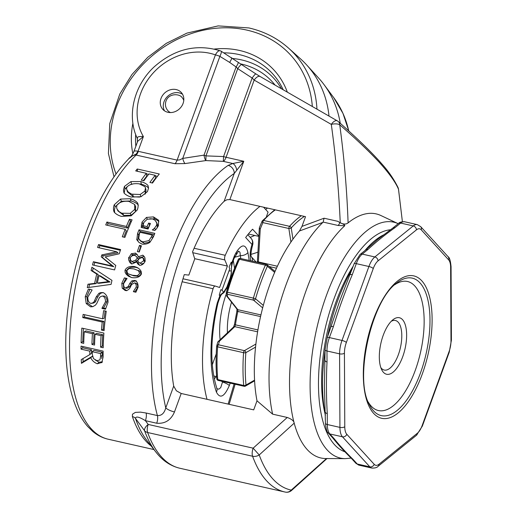 <?xml version="1.0" encoding="UTF-8"?>
<svg xmlns="http://www.w3.org/2000/svg" width="518" height="518" viewBox="0 0 518 518"><rect width="100%" height="100%" fill="white"/><g stroke="black" fill="none" stroke-linecap="round" stroke-linejoin="round"><path stroke-width="0.78" d="M316.958 109.162A111.007 96.173 137.6 0 0 288.649 48.213L300.641 58.974A112.626 97.578 137.6 0 1 306.662 64.944L318.693 78.14A112.626 97.578 137.6 0 1 324.08 84.68A112.626 97.578 137.6 0 1 340.248 123.278M257.932 252.149A112.626 97.578 137.6 0 1 250.99 254.357M306.662 64.944A112.626 97.578 137.6 0 1 329.008 116.084M254.739 235.457A112.626 97.578 137.6 0 1 250.194 237.354M220.791 289.853L222.002 290.125L220.823 289.737A101.897 43.544 -77.3 0 0 219.237 295.208L220.053 295.202L223.517 292.275L222.06 289.963M228.95 271.031L231.332 270.804L231.604 263.474L231.255 262.192A101.897 43.544 -77.3 0 0 229.092 267.023L229.798 268.706L222.002 290.125M251.023 260.865A14.303 6.112 102.7 0 1 252.065 244.528A7.148 6.197 -42.4 0 0 251.042 238.286A7.148 7.148 0 0 1 252.48 245.545A7.148 1.845 -160 0 0 252.065 244.528L245.655 237.503A101.897 43.544 -77.3 0 1 252.596 229.215L258.864 236.091M266.453 216.556L268.065 212.121L263.571 207.194M248.375 234.019L258.845 236.383M182.129 281.747L213.073 288.746A3.574 1.528 -77.3 0 1 215.235 286.059A3.574 1.528 -77.3 0 1 215.294 286.078L219.593 287.49L227.396 266.064L194.684 258.67M192.78 252.687L224.812 259.926A3.574 1.528 -77.3 0 1 225.246 255.303L194.095 248.258M224.812 259.926L227.396 266.064M213.073 288.746A119.775 51.185 102.7 0 0 207.019 399.32M259.971 206.384A119.775 51.185 102.7 0 0 225.246 255.303M391.278 321.277A25.401 10.859 -77.3 0 1 395.428 320.5A25.401 10.859 -77.3 0 1 400.414 347.669A25.401 10.859 -77.3 0 1 384.22 370.053A25.401 10.859 -77.3 0 1 381.429 368.337A25.401 10.859 -77.3 0 1 380.814 367.56M383.404 372.293A28.976 12.387 102.7 0 0 402.726 356.682A28.976 12.387 102.7 0 0 402.551 319.677A28.976 12.387 102.7 0 0 392.897 319.787A28.976 12.387 102.7 0 0 380.898 343.253A28.976 12.387 102.7 0 0 381.636 369.606A28.976 12.387 102.7 0 0 383.404 372.293M368.194 401.981A66.142 28.27 102.7 0 0 371.121 406.034A66.142 28.27 102.7 0 0 421.516 347.63A66.142 28.27 102.7 0 0 394.697 284.777M346.354 342.476L373.271 268.531A14.303 6.112 -77.3 0 1 378.023 260.897L416.427 229.862A14.303 6.112 -77.3 0 1 421.218 229.791L448.62 259.842A14.303 6.112 -77.3 0 1 450.641 267.379L450.99 340.915A14.303 6.112 -77.3 0 1 449.054 351.638L422.144 425.582A14.303 6.112 -77.3 0 1 417.391 433.216L378.982 464.251A14.303 6.112 -77.3 0 1 374.197 464.322L346.795 434.272A14.303 6.112 -77.3 0 1 344.774 426.735L344.425 353.198A14.303 6.112 -77.3 0 1 346.354 342.476A3.574 0.926 -160 0 0 342.003 340.443L329.39 337.587A3.574 0.926 -160 0 0 327.234 337.684L325.084 349.65L324.417 386.273L325.433 423.187C326.029 429.176 327.013 432.485 328.386 433.113A3.574 3.095 -42.4 0 0 329.843 433.948A17.877 7.641 -77.3 0 1 327.324 424.533A3.574 1.535 179.7 0 1 325.433 423.187M378.023 260.897A3.574 2.843 -128.9 0 0 374.851 256.954L362.244 254.105A3.574 2.843 -128.9 0 0 360.01 254.552L354.144 263.74L339.873 300.466L327.234 337.684M383.547 234.887A112.626 48.129 102.7 0 0 364.899 250.595M352.279 268.868A112.626 48.129 102.7 0 0 327.525 336.888M325.09 350.699A112.626 48.129 102.7 0 0 325.395 414.866M354.144 263.74A3.574 0.926 20 0 1 356.3 263.649L368.913 266.498A17.877 7.641 102.7 0 1 374.851 256.954L413.26 225.919L400.647 223.07A3.574 2.843 51.1 0 0 398.42 223.517L392.702 228.134A3.574 2.843 51.1 0 1 392.709 228.127A3.574 2.843 51.1 0 1 394.936 227.687L400.647 223.07A17.877 7.641 -77.3 0 1 404.668 221.769L417.281 224.624A17.877 7.641 102.7 0 0 413.26 225.919A3.574 2.843 51.1 0 1 416.427 229.862M350.142 274.747A3.574 0.926 20 0 1 350.421 274.534A3.574 0.926 20 0 1 352.298 274.65L356.3 263.649A17.877 7.641 -77.3 0 1 362.244 254.105L367.955 249.482A3.574 2.843 -128.9 0 0 365.734 249.922A3.574 2.843 -128.9 0 0 365.727 249.929L360.01 254.552M325.136 360.599A3.574 1.535 -0.3 0 0 325.291 361.04A3.574 1.535 -0.3 0 0 327.026 361.94L326.975 350.997A17.877 7.641 -77.3 0 1 329.39 337.587L333.398 326.586A3.574 0.926 -160 0 0 331.52 326.469A3.574 0.926 -160 0 0 331.235 326.683M328.386 433.113L332.465 437.587A3.574 3.095 -42.4 0 0 333.922 438.422L329.843 433.948L342.456 436.803A3.574 3.095 -42.4 0 0 346.795 434.272M344.774 426.735A3.574 1.535 179.7 0 1 339.931 427.382L327.324 424.533L327.272 413.591A3.574 1.535 179.7 0 1 325.537 412.684A3.574 1.535 179.7 0 1 325.382 412.244M374.197 464.322A3.574 3.095 137.6 0 1 369.865 466.854L357.252 464.005L353.172 459.531A3.574 3.095 137.6 0 1 351.716 458.695A3.574 3.095 137.6 0 1 351.709 458.695A3.574 3.095 137.6 0 1 351.69 458.67M222.377 293.823A7.148 5.704 -128.5 0 0 222.384 293.816L223.575 292.871A7.148 5.704 -128.5 0 0 223.575 292.871L226.988 287.885L230.478 278.296L231.371 273.2A7.148 3.114 179.5 0 1 231.132 274.022L231.313 271.277A7.148 3.114 -0.5 0 0 231.352 270.933L231.352 270.933C231.216 266.848 232.265 262.393 234.505 257.569L238.5 251.224L237.937 251.45M230.478 278.296A7.148 1.845 -160 0 0 230.309 277.583L231.132 274.022M226.988 287.885A7.148 1.845 -160 0 0 226.819 287.173L230.309 277.583M220.053 295.202L217.243 303.017L217.89 303.257C219.923 296.982 221.426 293.835 222.384 293.816L222.384 293.816A7.148 5.704 -128.5 0 0 222.999 293.227A7.148 5.704 -128.5 0 0 223.782 291.964L226.819 287.173M223.575 292.871A7.148 5.704 -128.5 0 0 224.184 292.281A7.148 5.704 -128.5 0 0 225.265 290.132M249.216 260.457L247.928 252.564A7.148 4.442 170.7 0 1 244.742 254.85A7.148 4.442 170.7 0 1 240.32 255.665L240.792 258.553M222.734 381.442L222.526 382.012A7.148 1.845 20 0 1 226.644 383.702A7.148 1.845 20 0 1 229.325 385.56L230.212 383.132M213.694 375.835A7.148 1.845 -160 0 0 216.045 376.696L216.53 375.356M231.313 271.277L231.332 270.804M214.303 378.962L216.045 376.696A606.649 577.933 166.9 0 0 216.673 377.221M238.312 251.379L239.452 251.683L240.015 252.48L240.32 255.665A733.656 551.696 16 0 0 234.66 257.271M221.464 381.151A606.649 577.933 166.9 0 0 222.526 382.012L220.713 387.658L218.751 389.173L217.036 388.759M216.725 388.532L217.126 388.94L216.861 388.319A7.148 5.322 160.9 0 1 216.407 392.081C220.04 399.093 224.346 396.917 229.325 385.56M247.928 252.564C245.681 243.874 241.815 243.751 236.337 252.188A7.148 3.613 28.8 0 1 236.299 254.208M236.337 252.188A101.852 43.531 102.7 0 0 234.46 255.704A7.148 3.373 27.4 0 1 234.505 257.569M292.955 239.18A16107.722 14040.183 -141.7 0 0 291.239 227.926A1.787 0.641 171.3 0 1 288.856 228.49A16527.58 13143.972 51.1 0 1 290.935 242.061M275.058 271.445L267.048 264.698A1.787 1.787 0 0 0 266.291 264.316A1.787 0.764 102.7 0 1 266.492 264.439A1.787 1.412 130.1 0 1 267.048 264.698A1.787 1.412 130.1 0 1 267.379 266.271A15293.464 2319.326 28.7 0 1 274.65 272.397M263.325 305.38A16107.722 5740.353 -169.2 0 0 255.536 298.808A1.787 1.412 130.1 0 1 253.496 300.142A16527.58 4268.838 20 0 1 262.665 307.873M255.886 344.056A15692.888 6747.999 179.7 0 1 244.399 350.647A1.787 1.289 60.2 0 1 245.83 352.68A15293.464 7997.57 9.6 0 0 255.555 347.099M254.565 380.128A16107.722 5191.092 170.9 0 1 245.985 385.036A1.787 1.289 60.2 0 1 245.448 386.091L254.603 380.84M217.657 342.417A1.787 1.606 15.1 0 1 217.657 342.411A1.787 1.606 15.1 0 1 219.379 341.265A35354.594 15202.601 179.7 0 1 234.796 326.664L235.45 324.838L257.925 329.921M257.601 331.824L234.796 326.664A1.787 1.47 -133.4 0 0 233.579 326.981L234.486 324.417L235.45 324.838A71.51 30.562 -77.3 0 1 237.859 311.454L237.853 309.706A1.787 1.593 141.7 0 1 237.037 309.194L226.625 295.972A1.787 1.593 141.8 0 1 226.411 295.59M258.249 262.503L258.359 261.933A33844.475 26915.662 51.1 0 1 260.269 228.924A1.787 0.997 -157.4 0 1 259.46 227.551L259.46 227.551A1.787 1.787 0 0 0 259.324 228.14A1.787 0.816 3.3 0 0 259.324 228.14A1.787 0.816 3.3 0 0 260.269 228.924A13732.957 10921.48 51.1 0 1 262.898 222.617A1.787 0.997 -157.3 0 1 262.089 221.251L262.089 221.251A1.787 0.997 -157.3 0 1 262.225 221.056A1.787 1.289 42.1 0 1 262.412 220.739A1.787 1.289 42.1 0 1 263.604 220.448A117.987 50.421 -77.3 0 1 275.356 209.861M259.427 227.894A1.787 0.816 3.3 0 0 259.324 228.134L257.414 261.15A1.787 0.816 -176.7 0 0 258.359 261.933L277.389 266.239M260.936 314.925L237.853 309.706A33847.331 8742.286 20 0 1 227.441 296.49A1.787 1.593 141.8 0 1 226.625 295.972A1.787 1.787 0 0 1 226.249 294.8L226.334 292.573A1.787 1.722 -177.6 0 1 226.405 292.171L227.434 292.249A117.987 50.421 -77.3 0 1 239.433 259.291A1.787 0.693 -155.8 0 0 238.306 259.46A1.787 0.693 -155.8 0 0 238.286 259.524A116.861 49.942 102.7 0 0 226.411 292.146A1.787 1.787 0 0 0 226.334 292.573A1.787 1.722 -177.6 0 0 227.531 294.276L253.496 300.142A1.787 0.764 102.7 0 1 253.399 298.115L255.536 298.808A116.479 49.78 -77.3 0 1 267.379 266.271A1.787 0.693 -155.8 0 0 265.397 265.164A117.987 50.421 102.7 0 0 253.399 298.115L227.434 292.249A1.787 0.764 -77.3 0 0 227.531 294.276A13732.957 3547.031 20 0 0 227.441 296.49A1.787 1.722 -177.7 0 1 226.249 294.8M216.66 346.309A116.861 49.942 102.7 0 0 216.822 378.684A1.787 0.978 -5.3 0 0 216.815 378.833A1.787 1.787 0 0 0 218.201 380.413A1.787 0.764 -77.3 0 1 217.761 379.59A117.987 50.421 -77.3 0 1 217.605 346.814A1.787 0.544 -175.9 0 1 216.66 346.264A1.787 0.544 -175.9 0 1 216.666 346.218A1.787 1.606 15 0 1 218.434 344.781A13835.107 5949.146 179.7 0 1 219.379 341.265A1.787 1.47 -133.5 0 0 218.156 341.576L218.156 341.576A1.787 1.47 -133.5 0 0 217.916 341.899M233.579 326.981A1.787 1.47 -133.4 0 0 233.573 326.987L218.156 341.576A1.787 1.787 0 0 0 217.657 342.411L216.718 345.927A1.787 1.787 0 0 0 216.66 346.264C215.831 357.815 215.883 368.674 216.815 378.833A1.787 0.978 -5.3 0 0 217.761 379.59L243.725 385.463A1.787 0.764 102.7 0 0 244.166 386.286A1.787 1.787 0 0 0 245.448 386.091M170.519 112.568A9.654 8.366 137.6 0 1 167.955 110.774C165.482 107.848 164.834 104.597 166.013 101.023C168.907 92.754 180.245 93.732 182.219 97.766A9.654 8.366 137.6 0 1 183.767 100.486M126.768 270.629L127.752 273.543L128.373 273.899L132.394 275.246L137.374 275.705L139.679 273.549L138.345 270.383L140.113 271.348L134.084 268.933L129.17 268.441L126.768 270.629M128.807 274.093L133.819 275.841L138.798 276.321L141.09 274.223L140.113 271.348M131.112 277.421L127.383 274.501L126.463 272.688L126.424 270.908C127.952 267.877 131.183 266.712 136.117 267.405L138.351 268.175M141.433 273.944C139.892 277.039 136.681 278.257 131.792 277.596L128.399 276.172L126.23 274.262L125.097 272.241L125.019 270.234C126.567 267.133 129.811 265.922 134.745 266.608L137.244 267.515L139.653 269.243L141.161 271.374L141.433 273.944M138.889 251.936A150.162 64.174 -77.3 0 1 140.728 246.652L141.097 246.736M139.271 252.026L137.354 251.593A153.742 65.702 -77.3 0 1 139.51 245.37L141.427 245.804A153.742 65.702 102.7 0 0 139.271 252.026M140.728 246.652L139.51 245.37M142.243 227.7L143.046 223.886L143.79 222.643M155.568 229.765L154.558 228.101L156.669 225.162L156.773 223.044L155.141 220.357L152.603 218.946L147.196 219.218L143.881 222.429L143.013 225.667L144.062 227.389L148.135 228.309A150.162 64.174 -77.3 0 1 149.65 224.877L149.844 224.922M156.779 228.419L157.886 225.505L156.345 221.95M149.786 218.764L154.934 218.991L158.909 221.322M149.65 224.877L148.64 223.077L150.479 223.491A153.742 65.702 102.7 0 0 148.07 229.014L141.181 227.46L142.036 222.093L146.452 217.424L153.509 216.906L158.612 220.234M148.135 228.309L147.093 226.586A153.742 65.702 -77.3 0 1 148.64 223.077M143.013 225.667L147.093 226.586M152.538 229.96L154.558 228.101M158.637 220.286L158.378 225.803L156.708 228.516L154.85 230.484L152.324 229.908A153.742 65.702 -77.3 0 1 152.396 229.733M139.361 239.672L140.495 241.025L144.082 243.259L150.09 242.035L148.925 240.605L151.509 236.629A153.742 65.702 -77.3 0 1 152.15 235.036L140.015 232.291A153.742 65.702 102.7 0 0 139.374 233.883L138.714 238.507L140.637 240.825L142.903 241.887L148.925 240.605M150.09 242.035L152.635 238.157A150.162 64.174 -77.3 0 1 153.257 236.596L152.15 235.036M138.448 241.951L137.84 240.728L138.707 234.939A150.162 64.174 -77.3 0 1 140.138 231.416L154.299 234.622M149.903 242.353C147.636 243.861 145.021 244.451 142.049 244.12L138.96 242.411L136.817 239.776L137.587 233.411A153.742 65.702 -77.3 0 1 139.051 229.804L154.817 233.372A153.742 65.702 102.7 0 0 153.367 236.933L149.903 242.353M140.138 231.416L139.051 229.804M137.84 240.728L136.668 239.329M139.2 262.613L140.268 263.112L143.628 260.8L143.369 258.611L142.159 257.478L139.348 258.56L137.626 260.709L138.863 262.367L141.615 264.012L144.153 262.969M143.628 260.8L144.943 261.765L143.46 258.514M131.624 261.35L133.625 262.535L136.92 261.208L135.593 260.269L137.348 258.022L136.13 256.255L134.583 255.342C132.64 255.309 131.203 256.138 130.264 257.822L130.497 259.958L131.941 261.525L135.593 260.269M136.92 261.208L138.656 259.019L137.348 258.022M138.656 259.019L135.858 256.015M131.734 264.012L129.986 260.658L130.296 257.737M139.595 265.333L138.028 262.827L136.687 261.92L131.792 264.025L129.927 262.632L128.729 260.088L128.574 258.055L131.339 253.723L135.489 253.153L137.289 254.636L138.371 256.811L142.644 255.18L143.188 255.393L144.956 257.789L145.182 261.163C143.855 263.902 142.003 265.294 139.633 265.346L137.697 263.895L136.687 261.92M138.306 256.798L139.672 257.841L144.192 256.345M130.555 257.245L132.627 254.785L137.102 254.409M139.672 257.841L138.371 256.811M126.742 290.753L123.724 288.448L123.284 283.676L125.842 278.386L126.981 278.639L123.653 283.553C123.426 285.871 124.009 287.367 125.414 288.034L126.968 288.325L129.798 286.758L131.222 283.845L133.281 281.358L136.402 280.898M135.962 292.146L134.907 291.906A150.162 64.174 -77.3 0 1 134.939 291.738L137.704 287.373C137.885 285.353 137.335 283.993 136.046 283.301L134.712 282.899M134.939 291.738L133.43 291.492L136.221 287.017C136.409 284.952 135.865 283.566 134.583 282.86L136.046 283.301M134.583 282.86L131.591 284.576L129.953 287.963C128.658 289.827 127.085 290.682 125.227 290.527L122.216 288.189L121.801 283.314L124.391 277.881L127.02 278.477A153.742 65.702 102.7 0 0 126.981 278.645M134.907 291.906L133.391 291.666A153.742 65.702 -77.3 0 1 133.43 291.492M133.281 281.358L131.825 280.885L134.952 280.406C137.238 281.63 138.274 283.922 138.066 287.27L135.897 292.23L133.391 291.666M131.222 283.845L129.746 283.443L131.825 280.885M125.414 288.034L128.309 286.428L129.746 283.443M125.842 278.386L124.391 277.881M132.388 416.576A7.148 5.309 -18.9 0 1 135.463 418.356A5059.507 4224.012 -67.4 0 0 144.554 430.711A164.964 70.5 102.7 0 0 155.821 451.968L146.749 440.306A155.031 66.252 -77.3 0 1 135.463 418.356C135.865 416.084 139.18 416.854 145.403 420.668A7.148 3.056 102.7 0 0 146.316 416.601A7.148 3.056 102.7 0 0 146.095 413.014L140.52 412.134L135.366 412.393L132.472 414.219L132.388 416.576A153.742 65.702 102.7 0 0 151.165 445.985M272.63 414.154A3786.612 3280.727 -42.4 0 1 270.02 411.94L257.006 400.815A116.2 49.657 102.7 0 1 299.475 230.983L322.908 222.371A125.136 53.477 102.7 0 0 272.63 414.154L287.257 417.463L253.14 448.167L148.193 424.436A7.148 3.056 102.7 0 0 147.636 432.511L252.583 456.241A166.252 71.05 102.7 0 0 284.796 491.977L179.85 468.253A166.252 71.05 -77.3 0 1 147.636 432.511A7.148 5.387 -20 0 1 144.554 430.711A7.148 3.555 -36.5 0 1 148.193 424.436A6148.142 5326.769 137.6 0 1 145.403 420.668L156.721 423.225C165.041 423.912 170.959 420.15 174.475 411.94A7.148 1.845 20 0 1 169.315 410.159A7.148 1.845 20 0 1 165.766 407.873A146.588 62.646 -77.3 0 1 234.259 173.439L243.784 161.279L232.815 163.507L228.147 165.391A153.742 65.702 102.7 0 0 157.407 415.572L146.095 413.014M184.971 163.571A7.148 2.266 78.4 0 1 182.744 158.404L179.642 159.9L177.117 160.12L138.338 151.353A7.148 3.056 102.7 0 1 137.361 153.457A7.148 3.056 102.7 0 1 136.208 154.96A153.742 65.702 -77.3 0 0 71.005 317.269A153.742 65.702 -77.3 0 0 108.107 439.199C102.519 437.911 97.423 435.334 92.819 431.481L87.762 426.547C82.964 421.063 78.95 414.29 75.732 406.229C71.497 395.603 68.603 383.21 67.049 369.043C65.177 351.793 65.307 333.113 67.424 312.995C70.765 282.427 77.92 253.082 88.902 224.974C100.078 196.827 113.332 174.786 128.671 158.851L132.608 155.743L135.321 154.888L174.98 163.727L184.971 163.571L205.892 160.58L223.323 161.363L223.569 156.559L205.97 155.886L237.723 68.641L252.149 78.024L254.176 80.089L331.3 124.391C335.8 156.844 338.778 189.64 340.248 222.792C343.499 224.43 346.115 224.456 348.096 222.876C346.898 189.718 344.114 157.019 339.73 124.78C355.963 138.863 369.23 151.47 379.539 162.613C389.309 173.498 395.629 182.362 398.491 189.212L402.395 221.678L398.543 189.446A7.148 3.05 172.7 0 0 398.543 189.446L398.543 189.446A7.148 3.05 172.7 0 0 398.491 189.212A7.148 6.915 -24.9 0 0 397.934 187.341L397.934 187.341A7.148 6.915 -24.9 0 0 397.928 187.322M81.119 342.774A153.742 65.702 -77.3 0 1 81.831 328.095L103.898 333.087A153.742 65.702 102.7 0 0 103.192 347.766L100.576 347.17A153.742 65.702 -77.3 0 1 101.075 335.651L95.034 334.285A153.742 65.702 102.7 0 0 94.554 345.04L91.945 344.451A153.742 65.702 -77.3 0 1 92.418 333.689L84.227 331.837A153.742 65.702 102.7 0 0 83.735 343.363L81.119 342.774L82.802 341.589A150.162 64.174 -77.3 0 1 83.411 328.451M86.221 303.567L85.23 296.723L88.403 289.063L92.087 289.899A153.742 65.702 102.7 0 0 92.042 290.132L87.814 297.06C87.684 300.317 88.623 302.415 90.618 303.347L92.431 303.082L94.049 301.8L96.218 296.898L98.906 293.285L100.693 292.644L103.192 292.592C106.443 294.321 108.048 297.546 108.029 302.266L105.458 309.227L101.949 308.43A153.742 65.702 -77.3 0 1 101.988 308.197L105.452 301.91C105.549 299.009 104.688 297.054 102.862 296.063L100.958 296.393L99.417 297.604L96.872 303.244L95.467 305.108L92.884 306.643L90.579 306.844L86.221 303.567L87.82 303.302L86.81 296.607L89.944 289.135M114.582 269.91L92.508 264.918A153.742 65.702 -77.3 0 1 93.369 261.719L112.38 266.019L101.224 256.857A153.742 65.702 -77.3 0 1 101.793 254.927L116.615 251.754L97.604 247.455A153.742 65.702 -77.3 0 1 98.543 244.561L120.616 249.553A153.742 65.702 102.7 0 0 119.244 253.801L105.154 256.922L115.786 265.469A153.742 65.702 102.7 0 0 114.582 269.91M114.122 211.991C113.209 209.732 113.261 207.317 114.277 204.739L120.552 199.08L130.277 198.724C133.625 199.721 136.046 201.126 137.548 202.946C138.39 204.986 138.3 207.317 137.276 209.939L131.132 215.838L121.471 216.414C118.13 215.404 115.682 213.934 114.122 211.991L114.057 211.875M137.924 203.93L137.756 203.373M152.512 183.042L149.903 182.453A153.742 65.702 -77.3 0 1 155.167 175.311L148.944 173.906A153.742 65.702 102.7 0 0 143.9 180.737L141.284 180.141A153.742 65.702 -77.3 0 1 146.335 173.316L135.71 170.914A153.742 65.702 -77.3 0 1 137.238 168.998L159.304 173.983A153.742 65.702 102.7 0 0 152.512 183.042M147.423 191.621L140.98 196.743L131.209 197.047C127.881 196.063 125.466 194.684 123.977 192.903L123.446 190.048L124.424 186.422L130.963 181.591L140.786 181.559C144.121 182.517 146.516 183.819 147.967 185.45L148.381 188.649L147.423 191.621M105.73 224.929A153.742 65.702 -77.3 0 1 106.922 222.021L126.379 226.424A153.742 65.702 -77.3 0 1 129.481 219.237L132.09 219.826A153.742 65.702 102.7 0 0 124.896 237.386L122.287 236.791A153.742 65.702 -77.3 0 1 125.188 229.325L105.73 224.929M91.09 270.474A153.742 65.702 -77.3 0 1 91.913 267.21L111.979 280.393A153.742 65.702 102.7 0 0 111.079 284.388L87.296 287.652A153.742 65.702 -77.3 0 1 87.982 284.214A1612.521 159.816 -4.5 0 1 94.619 283.391A153.742 65.702 -77.3 0 1 96.724 274.074A1612.521 159.13 -150 0 1 91.09 270.474L92.541 270.972A150.162 64.174 -77.3 0 1 93.266 268.104M82.77 317.612A153.742 65.702 -77.3 0 1 83.126 314.394L102.583 318.797A153.742 65.702 -77.3 0 1 103.632 310.632L106.242 311.221A153.742 65.702 102.7 0 0 104.086 330.665L101.476 330.076A153.742 65.702 -77.3 0 1 102.227 322.015L82.77 317.612L84.415 317.016A150.162 64.174 -77.3 0 1 84.661 314.743M102.091 362.367L97.358 363.765C94.354 362.639 92.146 360.625 90.728 357.731L81.436 363.351A153.742 65.702 -77.3 0 1 81.255 359.602L89.847 354.577A153.742 65.702 -77.3 0 1 89.828 351.139L81.048 349.151A153.742 65.702 -77.3 0 1 81.061 346.128L103.134 351.113A153.742 65.702 102.7 0 0 103.127 356.96L101.806 362.678M83.774 341.809L82.802 341.589M94.6 343.499L93.628 343.279A150.162 64.174 -77.3 0 1 94.095 332.776L85.904 330.924L84.227 331.837M103.231 346.205L102.266 345.985A150.162 64.174 -77.3 0 1 102.752 334.732L96.704 333.365L95.034 334.285M94.095 332.776L92.418 333.689M93.628 343.279L91.945 344.451M102.752 334.732L101.075 335.651M102.266 345.985L100.576 347.17M92.987 306.604L92.191 306.526L87.82 303.302M105.795 308.644L103.594 307.906L107.032 301.78C107.122 298.944 106.255 297.034 104.422 296.05L102.389 296.011M91.466 303.373L93.654 303.004L95.221 302.065L97.792 296.833L100.46 293.311L103.134 292.579M103.594 307.906L101.988 308.197M103.555 308.139L101.949 308.43M100.46 293.311L98.906 293.285M97.792 296.833L96.218 296.898M99.126 247.805A150.162 64.174 -77.3 0 1 99.825 245.661L120.364 250.304M94.004 265.261A150.162 64.174 -77.3 0 1 94.768 262.419L113.779 266.718L102.577 257.699A150.162 64.174 -77.3 0 1 103.14 255.821L117.916 252.79L116.615 251.754M99.825 245.661L98.543 244.561M103.14 255.821L101.793 254.927M102.577 257.699L101.224 256.857M113.779 266.718L112.38 266.019M94.768 262.419L93.369 261.719M117.023 209.032L119.004 211.577L121.736 213.209L130.258 213.345L134.732 209.382L134.68 204.474L128.846 201.379C123.349 200.809 119.334 202.124 116.809 205.329L116.647 208.048L117.916 210.891L123.77 215.404L131.216 215.268L135.632 211.402L135.528 206.598M135.813 207.129L134.68 204.474M114.633 212.652L114.446 209.758L115.177 206.76L121.374 201.256L131.073 200.952C134.421 201.936 136.856 203.328 138.377 205.115M146.413 173.841L148.608 174.339M155.245 175.842L157.44 176.334M143.369 180.614A150.162 64.174 -77.3 0 1 146.749 176.126L146.335 173.316M151.981 182.925A150.162 64.174 -77.3 0 1 155.581 178.121L155.167 175.311M137.542 171.328L137.238 168.998M126.709 189.517L128.211 191.984L131.611 194.172L140.21 194.49L144.878 191.064L145.474 187.989L145.014 186.72L139.245 183.838C133.722 183.184 129.629 184.24 126.955 187.011L126.56 188.694L127.389 191.848L133.411 196.801L139.64 197.073M144.988 194.211L145.545 193.512L146.031 190.158L145.396 187.587M139.413 183.877L141.336 184.181C144.677 185.14 147.08 186.422 148.549 188.028M129.953 184.835L133.249 183.864M124.178 193.182L124.851 189.323L127.26 186.603M148.439 187.555L147.967 185.45M107.33 225.285A150.162 64.174 -77.3 0 1 108.003 223.646L127.467 228.043A150.162 64.174 -77.3 0 1 130.491 221.031L131.462 221.251M123.854 237.147A150.162 64.174 -77.3 0 1 126.301 230.879L125.188 229.325M108.003 223.646L106.922 222.021M130.491 221.031L129.481 219.237M127.467 228.043L126.379 226.424M108.534 281.63L110.03 281.967L98.821 283.314L97.313 283.061L108.534 281.63L99.016 275.524A153.742 65.702 102.7 0 0 97.313 283.061M110.03 281.967L100.486 275.952L99.016 275.524M88.895 287.432A150.162 64.174 -77.3 0 1 89.504 284.395A1643.679 158.204 -4.1 0 1 96.128 283.618A150.162 64.174 -77.3 0 1 98.187 274.521A1643.679 157.511 -150.4 0 1 92.541 270.972M98.187 274.521L96.724 274.074M96.128 283.618L94.619 283.391M89.504 284.395L87.982 284.214M104.183 329.526L103.14 329.293A150.162 64.174 -77.3 0 1 103.872 321.413L84.415 317.016M102.583 318.797L104.222 318.272A150.162 64.174 -77.3 0 1 105.148 310.975M103.872 321.413L102.227 322.015M103.14 329.293L101.476 330.076M93.505 358.624L97.008 360.67L99.903 359.932L100.589 356.552A153.742 65.702 -77.3 0 1 100.576 353.567L92.275 351.69A153.742 65.702 102.7 0 0 92.288 354.331L93.505 358.624M101.593 358.443L102.279 355.147A150.162 64.174 -77.3 0 1 102.26 352.234L100.576 353.567M102.26 352.234L93.965 350.362L92.275 351.69M92.696 356.883L92.411 356.248L83.113 361.693A150.162 64.174 -77.3 0 1 82.964 358.605M102.396 361.797L99.035 362.179L95.215 359.932M89.847 354.577L91.537 353.166A150.162 64.174 -77.3 0 1 91.511 349.805L82.731 347.818A150.162 64.174 -77.3 0 1 82.738 346.503M83.113 361.693L81.436 363.351M92.411 356.248L90.728 357.731M82.731 347.818L81.048 349.151M91.511 349.805L89.828 351.139M257.006 400.815L253.71 409.874L181.196 393.479L176.366 390.779L173.698 386.078A125.136 53.477 -77.3 0 1 184.266 274.624L188.843 275.103L194.749 258.877L192.534 251.903A125.136 53.477 -77.3 0 1 224.119 201.301L226.878 199.747L229.85 199.572L305.516 216.679L301.981 226.385L299.475 230.983M325.395 415.261A107.258 45.837 -77.3 0 1 353.347 265.941M340.248 222.792A2084.147 1805.716 137.6 0 0 337.768 221.315L339.918 222.643C343.311 223.99 344.93 225.019 344.761 225.738A125.136 53.477 102.7 0 0 294.192 423.154A125.136 53.477 102.7 0 0 325.984 458.56L345.318 458.631A120.921 51.677 102.7 0 1 327.143 449.909A120.921 51.677 102.7 0 1 314.238 340.818A120.921 51.677 102.7 0 1 366.686 230.879A120.921 51.677 102.7 0 1 398.2 223.692L380.924 215.54A125.136 53.477 102.7 0 0 348.096 222.876M174.98 163.727A7.148 3.056 102.7 0 0 176.139 162.225A7.148 3.056 102.7 0 0 177.117 160.12L215.417 54.895A7.148 1.845 20 0 1 219.885 56.365A7.148 1.314 118.2 0 0 221.199 51.23L238.176 62.302A7.148 1.055 125.3 0 1 237.995 63.533A7.148 1.055 125.3 0 1 236.104 66.971L237.723 68.641A7.148 0.984 123 0 1 240.371 65.307A7.148 0.984 123 0 1 241.517 64.562L255.944 73.951A7.148 0.984 123 0 0 254.798 74.696A7.148 0.984 123 0 0 252.149 78.024L223.569 156.559A7.148 1.845 20 0 0 226.081 157.278A7.148 3.056 -77.3 0 1 223.323 161.363L232.815 163.507A7.148 4.228 -102.2 0 1 236.739 170.163M128.593 158.929L131.604 156.313L136.279 153.976L138.021 151.288A6.792 1.755 -160 0 0 134.46 151.062A6.792 1.755 -160 0 0 133.929 151.47L137.691 141.291L143.382 136.558C138.584 136.247 136.629 136.966 137.523 138.72M137.425 141.848L137.289 138.351C126.496 115.922 133.955 85.476 154.176 66.854C174.475 48.957 196.497 43.603 220.228 50.796A7.148 3.244 -70.3 0 0 215.417 54.895A57.207 49.566 -42.4 0 0 152.551 73.692A57.207 49.566 -42.4 0 0 143.382 136.558L138.021 151.288A9.298 8.055 -42.4 0 1 138.338 151.353M231.714 57.731A7.148 1.055 125.3 0 1 231.533 58.961A7.148 1.055 125.3 0 1 229.642 62.4L236.104 66.971L204.014 155.135A7.148 1.845 -160 0 0 205.97 155.886L205.892 160.58A7.148 2.189 84 0 1 204.014 155.135L182.744 158.404L219.885 56.365L229.642 62.4M133.929 151.47L133.929 151.47A6.792 1.755 -160 0 0 133.922 151.476C130.782 158.476 130.186 156.507 128.47 159.058M255.944 73.951L260.14 76.528A7.148 3.438 119.9 0 0 257.692 76.716A7.148 3.438 119.9 0 0 254.176 80.089L226.081 157.278L243.784 161.279L229.85 199.572M167.91 112.296A12.516 10.839 137.6 0 1 162.801 109.369A12.516 10.839 137.6 0 1 164.743 92.923A12.516 10.839 137.6 0 1 181.294 92.508A12.516 10.839 137.6 0 1 181.565 106.391A12.516 10.839 137.6 0 1 167.91 112.296M182.601 94.334A12.516 10.839 -42.4 0 0 167.748 96.225A12.516 10.839 -42.4 0 0 164.504 110.839M326.476 458.56L291.252 490.106L291.576 490.442L327.117 458.443M291.576 490.442A7.148 7.148 0 0 1 285.353 492.1L284.796 491.977A166.252 71.05 102.7 0 0 285.263 492.081A7.148 6.462 -78.2 0 0 285.353 492.1A7.148 6.462 -78.2 0 0 291.252 490.106A163.008 69.665 -77.3 0 1 259.207 454.966A7.148 5.387 160 0 1 252.583 456.241A7.148 3.056 102.7 0 1 253.14 448.167L259.207 454.966L294.192 423.154C293.971 420.979 291.66 419.081 287.257 417.463M337.768 221.315L324.061 218.214L323.141 222.086L338.092 225.472A7.148 3.056 102.7 0 0 339.251 223.964A7.148 3.056 102.7 0 0 339.918 222.643M338.092 225.472L344.761 225.738M173.698 386.078L165.766 407.873C164.323 413.254 161.538 415.818 157.407 415.572A7.148 3.056 102.7 0 1 157.627 419.159A7.148 3.056 102.7 0 1 156.721 423.225M224.119 201.301L234.259 173.439A7.148 5.879 -124.2 0 0 228.147 165.391M398.543 189.446A7.148 7.148 0 0 0 397.934 187.341C393.829 179.04 388.409 171.16 381.662 163.707C372.248 152.868 357.847 138.863 338.455 121.685L338.455 121.685A7.148 4.966 131.6 0 1 339.73 124.78A7.148 3.05 172.7 0 0 331.3 124.391A7.148 3.438 119.9 0 1 337.27 120.83L260.14 76.528M348.815 130.989L342.968 113.377L333.696 97.611A111.007 96.173 137.6 0 1 348.718 130.905M267.502 208.081A111.007 96.173 137.6 0 1 265.63 209.453M116.032 173.957A107.433 93.085 137.6 0 1 140.54 67.023A107.433 93.085 137.6 0 1 246.911 30.109A107.433 93.085 137.6 0 1 312.328 106.507M214.329 49.055A85.023 73.666 137.6 0 1 239.51 50.453A85.023 73.666 137.6 0 1 287.328 92.146M132.88 153.859A85.023 73.666 137.6 0 1 132.893 123.316M224.093 52.842A81.559 70.662 137.6 0 1 239.271 54.604A81.559 70.662 137.6 0 1 283.171 89.756M135.845 146.199A81.559 70.662 137.6 0 1 135.684 134.486M232.815 58.508A79.332 68.739 137.6 0 1 241.53 59.9A79.332 68.739 137.6 0 1 281.501 88.798M240.443 63.856A75.868 65.728 137.6 0 1 241.291 64.044A75.868 65.728 137.6 0 1 275.077 85.107M215.177 286.053L182.996 278.775L215.235 286.059M373.504 410.813A70.461 30.109 -77.3 0 1 369.211 404.273C354.072 378.218 371.723 300.155 396.594 283.145A70.461 30.109 -77.3 0 1 427.577 346.503A70.461 30.109 -77.3 0 1 373.504 410.813M373.588 413.312A72.986 31.19 102.7 0 0 431.034 337.25A72.986 31.19 102.7 0 0 388.5 290.604A72.986 31.19 102.7 0 0 373.588 413.312M325.084 349.65A3.574 1.535 -0.3 0 0 326.975 350.997L339.588 353.846A3.574 1.535 -0.3 0 0 344.425 353.198M373.271 268.531A3.574 0.926 20 0 0 368.913 266.498L342.003 340.443A17.877 7.641 102.7 0 0 339.588 353.846L339.931 427.382A17.877 7.641 102.7 0 0 342.456 436.803L369.865 466.854A17.877 7.641 102.7 0 0 371.827 468.065L359.214 465.216A17.877 7.641 -77.3 0 1 357.252 464.005A3.574 3.095 137.6 0 1 355.788 463.17L359.214 465.216M421.218 229.791A3.574 3.095 -42.4 0 0 420.707 226.664L448.109 256.721A3.574 3.095 137.6 0 1 448.62 259.842M450.641 267.379A3.574 1.535 -0.3 0 0 451.061 266.647L451.411 340.184A3.574 1.535 179.7 0 1 450.99 340.915M417.391 433.216A3.574 2.843 51.1 0 1 416.485 435.282L378.075 466.323A3.574 2.843 -128.9 0 0 378.982 464.251M449.054 351.638A3.574 0.926 20 0 1 449.261 352.149L422.351 426.094A3.574 0.926 -160 0 0 422.144 425.582M353.172 459.531C345.81 452.279 339.394 445.247 333.922 438.422M327.272 413.591C326.243 396.16 326.159 378.943 327.026 361.94M367.955 249.482C376.003 242.003 384.991 234.738 394.936 227.687M333.398 326.586C338.746 309.058 345.046 291.751 352.298 274.65M228.833 282.809L228.988 283.728M234.576 268.253L233.281 260.353M216.233 353.949L212.289 364.782M251.372 256.831A7.148 6.197 137.6 0 1 252.531 261.208M234.46 255.704L231.604 263.474M217.243 303.017A101.852 43.531 102.7 0 0 216.407 392.081M226.282 293.984A50.013 21.374 102.7 0 0 220.137 339.698M227.441 332.783A43.162 18.447 -77.3 0 1 231.533 302.201M301.314 215.728A117.987 50.421 102.7 0 0 289.562 226.321A1.787 1.289 42.1 0 1 291.239 227.926A116.479 49.78 -77.3 0 1 304.396 216.427M245.985 385.036A116.479 49.78 -77.3 0 1 245.83 352.68A1.787 0.544 -175.9 0 1 243.57 352.687A117.987 50.421 102.7 0 0 243.725 385.463A1.787 0.978 -5.3 0 0 245.985 385.036M244.399 350.647A1.787 0.764 102.7 0 0 243.803 351.599A1.787 0.764 102.7 0 0 243.57 352.687L217.605 346.814A1.787 0.764 -77.3 0 1 217.838 345.733A1.787 0.764 -77.3 0 1 218.434 344.781L244.399 350.647M266.291 264.316A1.787 0.764 102.7 0 0 265.397 265.164L239.433 259.291A1.787 0.764 -77.3 0 1 240.333 258.45L266.291 264.316M289.562 226.321A1.787 0.764 102.7 0 0 289.102 227.149A1.787 0.764 102.7 0 0 288.856 228.49L262.898 222.617A1.787 0.764 -77.3 0 1 263.138 221.277A1.787 0.764 -77.3 0 1 263.604 220.448L289.562 226.321M229.131 404.318A35392.097 30663.806 137.6 0 1 235.12 384.239M234.486 324.417L236.862 311.221L260.56 316.582M269.256 266.556L276.495 268.195M138.798 276.321L137.374 275.705M136.117 267.405L134.745 266.608M126.424 270.908L125.019 270.234M143.046 223.886L142.036 222.093M142.301 226.722L141.259 225M157.679 226.955L156.669 225.162M154.442 218.861L153.509 216.906M147.326 219.166L146.452 217.424M144.082 243.259L142.903 241.887M152.635 238.157L151.509 236.629M138.707 234.939L137.587 233.411M141.615 264.012L140.268 263.112M133.625 262.535L132.278 261.642M130.024 258.404L128.704 257.44M143.926 256.261L142.644 255.18M136.448 254.144L135.166 253.049M132.627 254.785L131.339 253.723M123.284 283.676L121.801 283.314M123.724 288.448L122.216 288.189M137.704 287.373L136.221 287.017M129.798 286.758L128.309 286.428M126.916 288.312L125.518 288.053M86.81 296.607L85.23 296.723M92.191 306.526L90.579 306.844M104.422 296.05L102.862 296.063M107.032 301.78L105.452 301.91M96.063 300.932L94.47 301.1M123.77 215.404L122.798 213.526M131.216 215.268L130.258 213.345M135.632 211.402L134.732 209.382M131.073 200.952L130.277 198.724M121.374 201.256L120.552 199.08M115.177 206.76L114.277 204.739M133.411 196.801L132.666 194.477M140.909 196.769L140.21 194.49M145.545 193.512L144.878 191.064M141.336 184.181L140.786 181.559M131.546 184.175L130.963 181.591M125.091 188.869L124.424 186.422M102.279 355.147L100.589 356.552M99.035 362.179L97.358 363.765M344.91 451.787A113.915 48.679 -77.3 0 1 334.531 444.69A113.915 48.679 -77.3 0 1 326.761 322.034A113.915 48.679 -77.3 0 1 390.63 229.746M174.475 411.94L181.196 393.479M324.061 218.214L301.981 226.385M333.696 97.611L324.08 84.68M288.649 48.213C277.395 38.196 264.148 31.436 248.905 27.94L218.143 25.9L186.933 33.113L166.291 43.344L147.701 57.343L131.973 74.501L119.787 94.062L109.758 123.517L108.417 153.47L113.999 176.819M336.422 310.658L336.616 310.055M332.465 437.587C338.383 444.884 343.052 450.103 351.716 458.695L355.788 463.17M449.261 352.149L451.411 340.184M416.485 435.282L422.351 426.094M371.827 468.065C375.045 468.155 377.13 467.573 378.075 466.323M451.061 266.647C450.466 260.658 449.482 257.349 448.109 256.721M398.42 223.517C399.352 222.267 401.437 221.685 404.668 221.769M420.707 226.664L417.281 224.624M392.702 228.134L377.538 239.523L365.727 249.929M231.371 273.2L231.352 270.933M256.119 262.017L251.359 256.798M251.042 238.286L247.798 234.725M252.48 245.545C250.913 251.871 250.557 255.665 251.411 256.922L251.126 256.546M217.89 303.257C210.153 337.859 209.809 366.213 216.861 388.319M240.333 258.45A1.787 1.787 0 0 0 238.306 259.46L226.405 292.158M218.201 380.413L244.166 386.286M228.134 404.092L234.123 384.013M236.862 311.221L236.959 309.071M257.245 262.27L257.414 261.15M259.46 227.551L262.089 221.251A1.787 1.787 0 0 1 262.412 220.739L274.754 209.725M144.023 258.793L142.709 257.75M108.107 439.199L153.95 449.566M345.318 458.631L351.146 458.087M179.85 468.253C170.448 465.986 162.438 460.554 155.821 451.968M338.455 121.685A7.148 7.148 0 0 0 337.27 120.83M238.176 62.302L241.517 64.562M221.199 51.23A7.148 7.148 0 0 0 220.228 50.796"/></g></svg>
